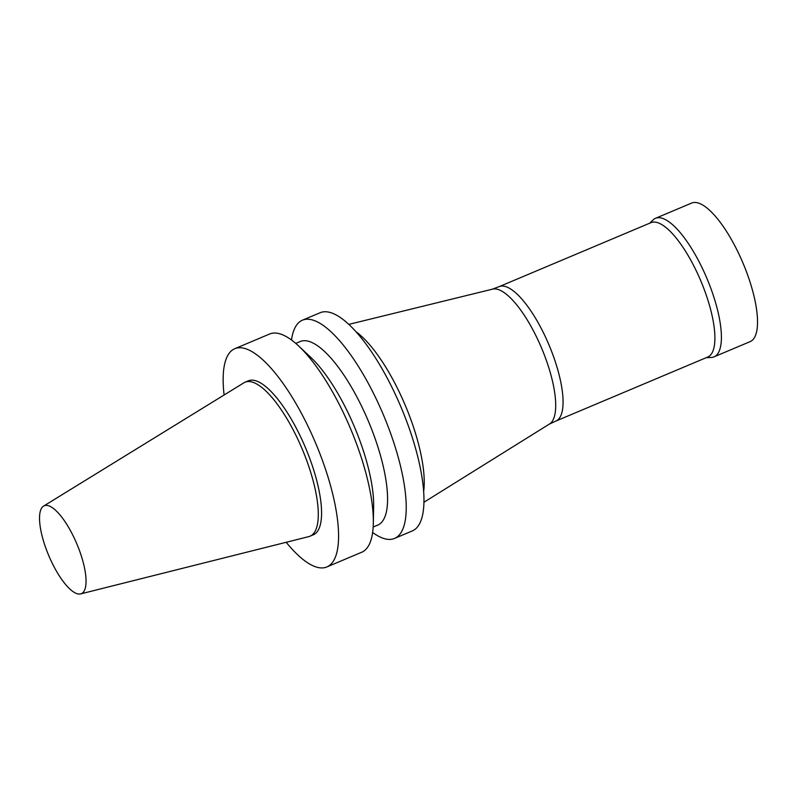 <?xml version="1.0" encoding="UTF-8"?>
<svg xmlns="http://www.w3.org/2000/svg" width="797" height="797" viewBox="0 0 797 797"><rect width="100%" height="100%" fill="white"/><g stroke="black" fill="none" stroke-linecap="round" stroke-linejoin="round"><path stroke-width="1.2" d="M224.106 394.993A118.434 37.778 67.1 0 1 234.836 348.678A118.434 37.778 67.1 0 1 315.642 443.142A118.434 37.778 67.1 0 1 326.83 566.956A118.434 37.778 67.1 0 1 324.758 567.623A118.434 37.778 67.1 0 1 286.183 542.289M43.596 506.095L243.932 382.789A83.565 26.65 67.1 0 1 245.097 382.191L248.385 380.807A83.565 26.65 67.1 0 1 305.4 447.466A83.565 26.65 67.1 0 1 313.291 534.817L310.003 536.202A83.565 26.65 67.1 0 1 308.758 536.62L80.607 593.914A47.7 15.213 67.1 0 1 80.477 593.944A47.7 15.213 67.1 0 1 48.687 555.439A47.7 15.213 67.1 0 1 43.596 506.095A47.7 15.213 67.1 0 1 76.811 543.803A47.7 15.213 67.1 0 1 80.607 593.914M234.836 348.678L269.645 334.003A118.434 37.778 67.1 0 1 298.556 345.908A118.434 37.778 67.1 0 1 373.315 523.27A118.434 37.778 67.1 0 1 361.639 552.281L326.83 566.956M298.556 345.908L310.75 357.345A99.635 31.78 67.1 0 1 373.634 506.563L373.315 523.27M295.767 343.397L300.31 341.485A99.635 31.78 67.1 0 1 368.284 420.955A99.635 31.78 67.1 0 1 377.698 525.113L373.165 527.026M291.503 339.98A118.434 37.778 67.1 0 1 302.481 320.165A118.434 37.778 67.1 0 1 383.297 414.629A118.434 37.778 67.1 0 1 394.485 538.443A118.434 37.778 67.1 0 1 392.403 539.111A118.434 37.778 67.1 0 1 372.627 532.466M302.481 320.165L320.215 312.693A118.434 37.778 67.1 0 1 401.03 407.157A118.434 37.778 67.1 0 1 412.218 530.971L394.485 538.443M356.219 331.891A98.131 31.302 67.1 0 1 405.274 405.364A98.131 31.302 67.1 0 1 423.605 491.799M348.887 324.369L492.666 289.122A73.274 23.372 67.1 0 1 541.522 347.94A73.274 23.372 67.1 0 1 549.502 423.994L423.874 502.289M492.227 289.231L499.45 286.522A72.945 23.262 67.1 0 1 548.944 344.812A72.945 23.262 67.1 0 1 556.107 420.946L549.123 424.233M499.311 286.581L651.01 222.642A72.945 23.262 67.1 0 1 700.782 280.823A72.945 23.262 67.1 0 1 707.666 357.076L555.967 421.015M649.694 223.2L653.052 219.952A75.197 23.99 67.1 0 1 655.542 218.288A75.197 23.99 67.1 0 1 706.849 278.263A75.197 23.99 67.1 0 1 713.953 356.877A75.197 23.99 67.1 0 1 712.628 357.295A75.197 23.99 67.1 0 1 711.024 357.494L706.351 357.634M655.542 218.288L691.666 203.056A75.197 23.99 67.1 0 1 742.973 263.04A75.197 23.99 67.1 0 1 750.077 341.654L713.953 356.877M245.097 382.191A83.565 26.65 67.1 0 1 302.113 448.85A83.565 26.65 67.1 0 1 310.003 536.202"/></g></svg>
